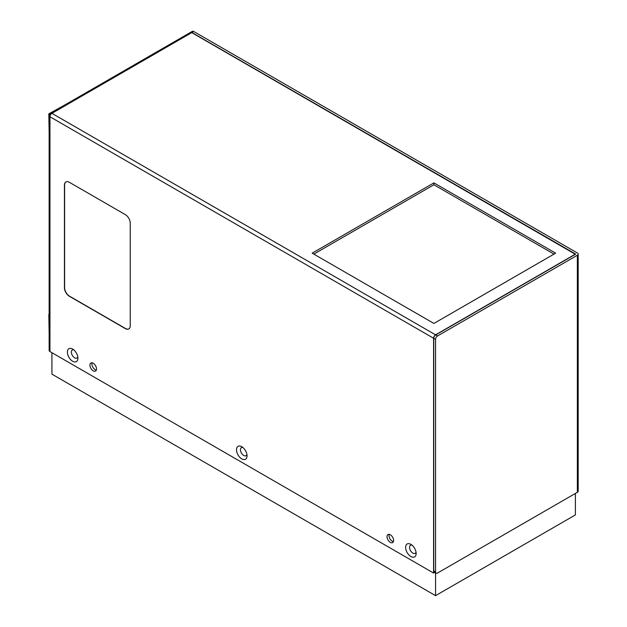 <?xml version="1.0" encoding="UTF-8"?>
<svg xmlns="http://www.w3.org/2000/svg" width="627" height="627" viewBox="0 0 627 627"><rect width="100%" height="100%" fill="white"/><g stroke="black" fill="none" stroke-linecap="round" stroke-linejoin="round"><path stroke-width="0.94" d="M436.133 573.18A2.79 1.615 -60 0 1 435.561 571.902L435.561 339.403A2.79 1.615 -60 0 1 437.528 335.978L577.357 255.252A2.79 1.615 0 0 0 578.18 254.115L578.18 491.176A2.79 1.615 0 0 1 577.357 492.313L437.528 573.047A2.79 1.615 -60 0 1 436.133 573.18L434.323 572.137A2.79 1.615 -60 0 1 433.751 570.86L433.751 338.353A2.79 1.615 -60 0 1 435.726 334.936L575.719 254.115L191.925 32.533A2.79 1.615 -120 0 0 190.53 32.392A2.79 1.615 -120 0 0 190.451 32.447M578.18 254.115A2.79 1.615 0 0 0 577.357 252.971L193.735 31.491A2.79 1.615 -120 0 0 192.34 31.35L190.53 32.392M410.881 556.517A7.446 4.295 60 0 1 405.614 547.402A7.446 4.295 60 0 1 410.881 544.361L410.881 544.361A7.446 4.295 60 0 1 416.148 553.476A7.446 4.295 60 0 1 410.881 556.517M411.986 545.137A4.655 2.688 -120 0 0 409.596 547.927A4.655 2.688 -120 0 0 412.856 553.1A4.655 2.688 -120 0 0 416.03 552.136M241.771 458.886A7.446 4.295 60 0 1 236.504 449.763A7.446 4.295 60 0 1 241.771 446.73L241.771 446.73A7.446 4.295 60 0 1 247.038 455.845A7.446 4.295 60 0 1 241.771 458.886M242.876 447.498A4.655 2.688 -120 0 0 240.486 450.288A4.655 2.688 -120 0 0 243.746 455.468A4.655 2.688 -120 0 0 246.92 454.504M72.661 361.246A7.446 4.295 60 0 1 67.395 352.131A7.446 4.295 60 0 1 72.661 349.09L72.661 349.09A7.446 4.295 60 0 1 77.92 358.213A7.446 4.295 60 0 1 72.661 361.246M73.767 349.866A4.655 2.688 -120 0 0 71.376 352.656A4.655 2.688 -120 0 0 74.637 357.829A4.655 2.688 -120 0 0 77.803 356.865M96.511 368.942A4.655 2.688 60 0 1 95.547 371.074A4.655 2.688 60 0 1 91.965 369.828A4.655 2.688 60 0 1 89.935 365.141A4.655 2.688 60 0 1 90.899 363.009A4.655 2.688 60 0 1 94.481 364.256A4.655 2.688 60 0 1 96.511 368.942M92.106 362.821A4.655 2.688 -120 0 0 91.91 364.005A4.655 2.688 -120 0 0 96.315 370.118M393.607 540.466A4.655 2.688 60 0 1 392.643 542.598A4.655 2.688 60 0 1 389.061 541.352A4.655 2.688 60 0 1 387.031 536.673A4.655 2.688 60 0 1 387.995 534.541A4.655 2.688 60 0 1 391.577 535.787A4.655 2.688 60 0 1 393.607 540.466M389.202 534.353A4.655 2.688 -120 0 0 388.999 535.529A4.655 2.688 -120 0 0 393.411 541.65M191.76 32.628L51.931 113.354A2.79 1.615 60 0 0 50.536 113.221L190.365 32.486A2.79 1.615 60 0 1 191.76 32.628L575.39 254.303M575.39 493.457L575.39 514.924L435.561 595.65L51.931 374.162L51.931 352.703M575.39 254.115L435.561 334.842A2.79 1.615 120 0 0 433.586 338.259L433.586 573.047L434.738 572.38M435.561 572.851L435.561 595.65M433.915 323.446L312.175 253.159L433.915 182.88L555.647 253.159L433.915 323.446M50.536 113.221L49.141 115.634L49.141 350.422A2.79 1.615 0 0 0 49.956 351.559L433.586 573.047M125.298 214.606A6.983 4.028 60 0 1 130.236 223.149L130.236 325.726A6.983 4.028 60 0 1 128.794 328.924A6.983 4.028 60 0 1 125.298 328.579L69.37 296.281A6.983 4.028 60 0 1 64.432 287.738L64.432 185.161A6.983 4.028 60 0 1 65.882 181.963A6.983 4.028 60 0 1 69.37 182.308L125.298 214.606M435.561 334.842L51.931 113.354A2.79 1.615 120 0 0 49.956 116.779L49.956 351.559M433.915 182.88L433.915 184.777L313.821 254.115M554.002 254.115L433.915 184.777M49.141 115.634A2.79 1.615 0 0 0 49.956 116.779L433.586 338.259M65.96 181.916A6.983 4.028 -120 0 0 64.597 185.067L64.597 287.644A6.983 4.028 -120 0 0 69.534 296.187L125.463 328.477A6.983 4.028 -120 0 0 128.872 328.869M161.335 49.251L177.637 39.838M49.517 114.239L48.82 113.84L65.443 104.615M48.82 113.84L49.141 132.853M48.82 314.433L49.141 333.439M191.925 32.533L193.735 31.491M435.726 334.936L437.528 335.978M433.751 338.353L435.561 339.403M433.751 570.86L435.561 571.902M577.357 492.313L577.357 255.252"/></g></svg>
